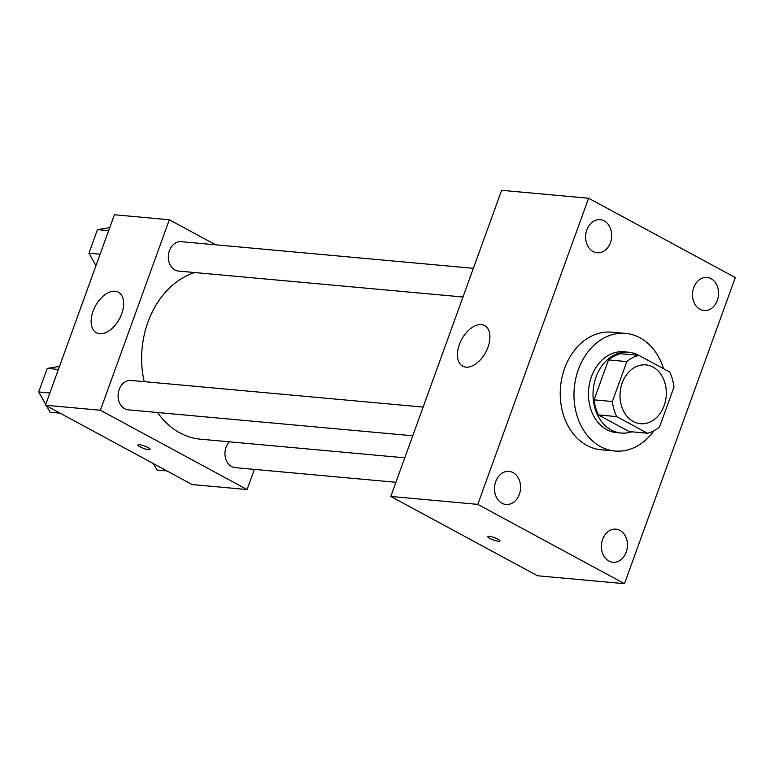 <?xml version="1.0" encoding="UTF-8"?>
<svg xmlns="http://www.w3.org/2000/svg" width="774" height="774" viewBox="0 0 774 774"><rect width="100%" height="100%" fill="white"/><g stroke="black" fill="none" stroke-linecap="round" stroke-linejoin="round"><path stroke-width="1.16" d="M653.024 367.089A29.528 23.094 -84.8 0 1 665.437 401.106A29.528 23.094 -84.8 0 1 640.495 423.707A29.528 23.094 -84.8 0 1 620.168 392.205A29.528 23.094 -84.8 0 1 645.855 364.902A29.528 23.094 -84.8 0 1 653.024 367.089M626.824 361.593L612.369 401.512A39.648 31.018 -84.8 0 0 616.714 416.606L647.461 433.227A39.648 31.018 -84.8 0 0 659.525 427.006L673.97 387.087A39.648 31.018 -84.8 0 0 669.626 372.004L638.879 355.382A39.648 31.018 -84.8 0 0 626.824 361.593L608.509 359.929L594.055 399.848L612.369 401.512M608.509 359.929A39.648 31.018 -84.8 0 1 620.564 353.708L638.879 355.382M594.055 399.848A39.648 31.018 -84.8 0 0 598.399 414.932L629.146 431.553L647.461 433.227M638.656 355.363A40.596 31.753 95.2 0 0 628.536 352.209A40.596 31.753 95.2 0 0 593.232 389.748A40.596 31.753 95.2 0 0 621.174 433.063A40.596 31.753 95.2 0 0 631.69 431.786M621.174 433.063L616.597 432.647A40.596 31.753 -84.8 0 1 588.656 389.332A40.596 31.753 -84.8 0 1 623.96 351.793L628.536 352.209M598.399 414.932L616.714 416.606M653.895 430.818A59.047 46.188 -84.8 0 1 614.914 451.019A59.047 46.188 -84.8 0 1 574.279 388.026A59.047 46.188 -84.8 0 1 625.634 333.41A59.047 46.188 -84.8 0 1 639.982 337.793A59.047 46.188 -84.8 0 1 663.531 368.705M614.914 451.019L601.185 449.771A59.047 46.188 -84.8 0 1 560.54 386.768A59.047 46.188 -84.8 0 1 611.905 332.162L625.634 333.41M495.747 481.544A16.622 13.003 -84.8 0 1 509.05 471.366A16.622 13.003 -84.8 0 1 520.496 489.1A16.622 13.003 -84.8 0 1 506.032 504.474A16.622 13.003 -84.8 0 1 495.747 481.544M586.856 229.839A16.622 13.003 -84.8 0 1 600.169 219.661A16.622 13.003 -84.8 0 1 611.605 237.395A16.622 13.003 -84.8 0 1 597.151 252.769A16.622 13.003 -84.8 0 1 586.856 229.839M693.746 287.628A16.622 13.003 -84.8 0 1 707.049 277.45A16.622 13.003 -84.8 0 1 718.495 295.184A16.622 13.003 -84.8 0 1 704.03 310.558A16.622 13.003 -84.8 0 1 693.746 287.628M602.627 539.333A16.622 13.003 -84.8 0 1 615.93 529.155A16.622 13.003 -84.8 0 1 627.375 546.889A16.622 13.003 -84.8 0 1 612.921 562.263A16.622 13.003 -84.8 0 1 602.627 539.333M624.483 583.683L735.3 277.556L588.598 198.241L477.781 504.367L624.483 583.683L537.495 575.759L390.793 496.444L477.781 504.367M390.793 496.444L501.61 190.317L588.598 198.241M459.359 344.575A23.065 13.622 118.4 0 1 484.64 325.593A23.065 13.622 118.4 0 1 485.656 352.363A23.065 13.622 118.4 0 1 462.697 366.17A23.065 13.622 118.4 0 1 459.359 344.575M497.905 539.178A6.463 1.277 19.9 0 1 499.975 541.007A6.463 1.277 19.9 0 1 493.464 540.01A6.463 1.277 19.9 0 1 487.833 536.614A6.463 1.277 19.9 0 1 491.587 536.759A6.463 1.277 19.9 0 1 497.905 539.178M499.975 541.007A6.463 1.277 19.9 0 1 493.473 540.01A6.463 1.277 19.9 0 1 487.833 536.614M404.773 457.811L200.505 439.187A84.879 66.4 -84.8 0 1 157.577 412.523M144.216 381.659A84.879 66.4 -84.8 0 1 194.661 272.545M473.378 268.307L181.222 241.672A14.764 11.552 95.2 0 0 168.751 252.972A14.764 11.552 95.2 0 0 174.963 269.981A14.764 11.552 95.2 0 0 178.552 271.074L462.987 297.003M395.911 482.289L235.19 467.641A14.764 11.552 -84.8 0 1 225.398 457.608A14.764 11.552 -84.8 0 1 229.336 441.819M412.755 435.781L128.31 409.852A14.764 11.552 -84.8 0 1 118.151 394.101A14.764 11.552 -84.8 0 1 130.99 380.45L423.136 407.076M215.675 244.816L169.332 219.758L100.388 410.239L247.08 489.555L254.385 469.392M169.332 219.758L114.397 214.756L45.443 405.237L192.136 484.553L247.08 489.555M45.443 405.237L100.388 410.239M115.084 291.237A23.065 13.622 118.4 0 1 118.354 292.204A23.065 13.622 118.4 0 1 119.37 318.975A23.065 13.622 118.4 0 1 96.421 332.791A23.065 13.622 118.4 0 1 94.138 308.574A23.065 13.622 118.4 0 1 115.084 291.237M147.979 447.556A6.463 1.277 19.9 0 1 150.05 449.384A6.463 1.277 19.9 0 1 143.538 448.388A6.463 1.277 19.9 0 1 137.898 444.992A6.463 1.277 19.9 0 1 141.652 445.127A6.463 1.277 19.9 0 1 147.979 447.556M109.744 227.614L97.466 229.626L88.933 253.195L95.966 265.646M97.466 229.626L108.641 230.642M88.933 253.195L100.107 254.211M59.501 366.392L47.233 368.405L38.7 391.973L45.734 404.425M46.517 405.818L50.155 412.252L60.101 413.161M47.233 368.405L58.408 369.421M38.7 391.973L49.875 392.989M153.397 463.607L157.035 470.041L166.981 470.95"/></g></svg>
